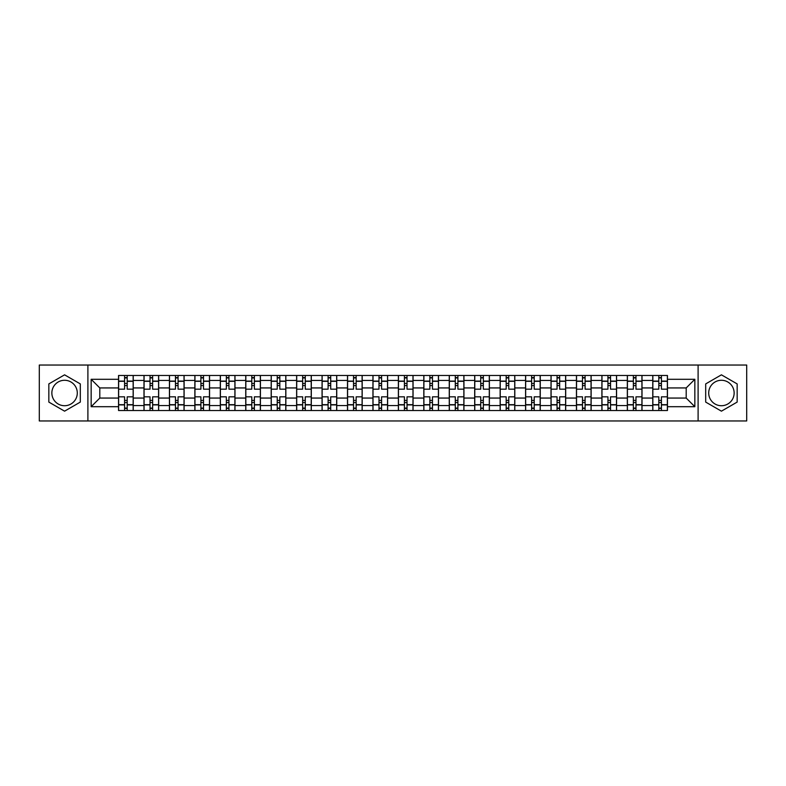 <?xml version="1.0" encoding="UTF-8"?>
<svg xmlns="http://www.w3.org/2000/svg" width="786" height="786" viewBox="0 0 786 786"><rect width="100%" height="100%" fill="white"/><g stroke="black" fill="none" stroke-linecap="round" stroke-linejoin="round"><path stroke-width="1.18" d="M64.58 405.723A12.723 12.723 0 0 1 51.856 393A12.723 12.723 0 0 1 64.58 380.277A12.723 12.723 0 0 1 77.293 393A12.723 12.723 0 0 1 64.58 405.723M721.42 405.723A12.723 12.723 0 0 1 708.707 393A12.723 12.723 0 0 1 721.42 380.277A12.723 12.723 0 0 1 734.144 393A12.723 12.723 0 0 1 721.42 405.723M698.106 420.962L746.7 420.962L746.7 365.038L39.3 365.038L39.3 420.962L698.106 420.962L698.106 365.038M143.995 410.528L143.995 380.444L133.227 380.444L133.227 410.528M133.227 380.444L133.227 375.472M143.995 380.444L143.995 375.472M158.664 375.472L158.664 410.528M169.432 410.528L169.432 375.472M184.111 375.472L184.111 410.528M194.869 410.528L194.869 375.472M209.548 375.472L209.548 410.528M220.306 410.528L220.306 375.472M234.985 375.472L234.985 410.528M245.743 410.528L245.743 375.472M260.421 375.472L260.421 410.528M271.19 410.528L271.19 375.472M285.858 375.472L285.858 410.528M296.627 410.528L296.627 375.472M311.305 375.472L311.305 410.528M322.064 410.528L322.064 375.472M336.742 375.472L336.742 410.528M347.5 410.528L347.5 375.472M362.179 375.472L362.179 410.528M372.947 410.528L372.947 375.472M387.616 375.472L387.616 410.528M398.384 410.528L398.384 375.472M413.053 375.472L413.053 410.528M423.821 410.528L423.821 375.472M438.5 375.472L438.5 410.528M449.258 410.528L449.258 375.472M463.937 375.472L463.937 410.528M474.695 410.528L474.695 375.472M489.373 375.472L489.373 410.528M500.142 410.528L500.142 375.472M514.81 375.472L514.81 410.528M525.579 410.528L525.579 375.472M540.257 375.472L540.257 410.528M551.015 410.528L551.015 375.472M565.694 375.472L565.694 410.528M576.452 410.528L576.452 375.472M591.131 375.472L591.131 410.528M601.889 410.528L601.889 375.472M616.568 375.472L616.568 410.528M627.336 410.528L627.336 375.472M642.005 375.472L642.005 410.528M652.773 410.528L652.773 375.472M652.773 398.06L642.005 398.06M627.336 398.06L616.568 398.06M601.889 398.06L591.131 398.06M576.452 398.06L565.694 398.06M551.015 398.06L540.257 398.06M525.579 398.06L514.81 398.06M500.142 398.06L489.373 398.06M474.695 398.06L463.937 398.06M449.258 398.06L438.5 398.06M423.821 398.06L413.053 398.06M398.384 398.06L387.616 398.06M372.947 398.06L362.179 398.06M347.5 398.06L336.742 398.06M322.064 398.06L311.305 398.06M296.627 398.06L285.858 398.06M271.19 398.06L260.421 398.06M245.743 398.06L234.985 398.06M220.306 398.06L209.548 398.06M194.869 398.06L184.111 398.06M169.432 398.06L158.664 398.06M143.995 398.06L133.227 398.06M652.773 387.94L642.005 387.94M627.336 387.94L616.568 387.94M601.889 387.94L591.131 387.94M576.452 387.94L565.694 387.94M551.015 387.94L540.257 387.94M525.579 387.94L514.81 387.94M500.142 387.94L489.373 387.94M474.695 387.94L463.937 387.94M449.258 387.94L438.5 387.94M423.821 387.94L413.053 387.94M398.384 387.94L387.616 387.94M372.947 387.94L362.179 387.94M347.5 387.94L336.742 387.94M322.064 387.94L311.305 387.94M296.627 387.94L285.858 387.94M271.19 387.94L260.421 387.94M245.743 387.94L234.985 387.94M220.306 387.94L209.548 387.94M194.869 387.94L184.111 387.94M169.432 387.94L158.664 387.94M143.995 387.94L133.227 387.94M99.802 398.06L118.548 398.06L118.548 387.94L99.802 387.94L99.802 398.06L91.156 406.696L91.156 379.304L118.548 379.304L118.548 387.94M667.452 387.94L667.452 398.06L686.198 398.06L686.198 387.94L667.452 387.94L667.452 375.472L118.548 375.472L118.548 379.304M667.452 379.304L694.844 379.304L694.844 406.696L667.452 406.696L667.452 398.06M118.548 398.06L118.548 410.528L667.452 410.528L667.452 406.696M118.548 406.696L91.156 406.696M87.894 420.962L87.894 365.038M80.31 383.912L64.58 374.834L48.84 383.912L48.84 402.088L64.58 411.166L80.31 402.088L80.31 383.912M737.16 383.912L721.42 374.834L705.69 383.912L705.69 402.088L721.42 411.166L737.16 402.088L737.16 383.912M127.194 408.081L124.581 408.081M124.581 377.919L127.194 377.919M152.631 408.081L150.028 408.081M150.028 377.919L152.631 377.919M178.068 408.081L175.465 408.081M175.465 377.919L178.068 377.919M203.515 408.081L200.902 408.081M200.902 377.919L203.515 377.919M228.952 408.081L226.339 408.081M226.339 377.919L228.952 377.919M254.389 408.081L251.785 408.081M251.785 377.919L254.389 377.919M279.826 408.081L277.222 408.081M277.222 377.919L279.826 377.919M305.273 408.081L302.659 408.081M302.659 377.919L305.273 377.919M330.71 408.081L328.096 408.081M328.096 377.919L330.71 377.919M356.146 408.081L353.533 408.081M353.533 377.919L356.146 377.919M381.583 408.081L378.98 408.081M378.98 377.919L381.583 377.919M407.02 408.081L404.417 408.081M404.417 377.919L407.02 377.919M432.467 408.081L429.854 408.081M429.854 377.919L432.467 377.919M457.904 408.081L455.291 408.081M455.291 377.919L457.904 377.919M483.341 408.081L480.727 408.081M480.727 377.919L483.341 377.919M508.778 408.081L506.174 408.081M506.174 377.919L508.778 377.919M534.215 408.081L531.611 408.081M531.611 377.919L534.215 377.919M559.661 408.081L557.048 408.081M557.048 377.919L559.661 377.919M585.098 408.081L582.485 408.081M582.485 377.919L585.098 377.919M610.535 408.081L607.932 408.081M607.932 377.919L610.535 377.919M635.972 408.081L633.369 408.081M633.369 377.919L635.972 377.919M661.419 408.081L658.806 408.081M658.806 377.919L661.419 377.919M91.156 379.304L99.802 387.94M686.198 398.06L694.844 406.696M686.198 387.94L694.844 379.304M133.148 410.528L133.148 389.168L127.194 389.168L127.194 375.472M124.581 375.472L124.581 389.168L118.637 389.168L118.637 375.472M133.148 389.168L133.148 375.472M118.637 410.528L118.637 396.832L124.581 396.832L124.581 410.528M127.194 410.528L127.194 396.832L133.148 396.832M124.581 385.582L127.194 385.582M118.637 396.832L118.637 389.168M127.194 400.418L124.581 400.418M127.194 408.406L124.581 408.406M124.581 402.54L127.194 402.54M127.194 383.46L124.581 383.46M124.581 377.594L127.194 377.594M158.585 410.528L158.585 389.168L152.631 389.168L152.631 375.472M150.028 375.472L150.028 389.168L144.074 389.168L144.074 375.472M158.585 389.168L158.585 375.472M144.074 410.528L144.074 396.832L150.028 396.832L150.028 410.528M152.631 410.528L152.631 396.832L158.585 396.832M150.028 385.582L152.631 385.582M144.074 396.832L144.074 389.168M152.631 400.418L150.028 400.418M152.631 408.406L150.028 408.406M150.028 402.54L152.631 402.54M152.631 383.46L150.028 383.46M150.028 377.594L152.631 377.594M184.022 410.528L184.022 389.168L178.068 389.168L178.068 375.472M175.465 375.472L175.465 389.168L169.511 389.168L169.511 375.472M184.022 389.168L184.022 375.472M169.511 410.528L169.511 396.832L175.465 396.832L175.465 410.528M178.068 410.528L178.068 396.832L184.022 396.832M175.465 385.582L178.068 385.582M169.511 396.832L169.511 389.168M178.068 400.418L175.465 400.418M178.068 408.406L175.465 408.406M175.465 402.54L178.068 402.54M178.068 383.46L175.465 383.46M175.465 377.594L178.068 377.594M209.469 410.528L209.469 389.168L203.515 389.168L203.515 375.472M200.902 375.472L200.902 389.168L194.948 389.168L194.948 375.472M209.469 389.168L209.469 375.472M194.948 410.528L194.948 396.832L200.902 396.832L200.902 410.528M203.515 410.528L203.515 396.832L209.469 396.832M200.902 385.582L203.515 385.582M194.948 396.832L194.948 389.168M203.515 400.418L200.902 400.418M203.515 408.406L200.902 408.406M200.902 402.54L203.515 402.54M203.515 383.46L200.902 383.46M200.902 377.594L203.515 377.594M234.906 410.528L234.906 389.168L228.952 389.168L228.952 375.472M226.339 375.472L226.339 389.168L220.394 389.168L220.394 375.472M234.906 389.168L234.906 375.472M220.394 410.528L220.394 396.832L226.339 396.832L226.339 410.528M228.952 410.528L228.952 396.832L234.906 396.832M226.339 385.582L228.952 385.582M220.394 396.832L220.394 389.168M228.952 400.418L226.339 400.418M228.952 408.406L226.339 408.406M226.339 402.54L228.952 402.54M228.952 383.46L226.339 383.46M226.339 377.594L228.952 377.594M260.343 410.528L260.343 389.168L254.389 389.168L254.389 375.472M251.785 375.472L251.785 389.168L245.831 389.168L245.831 375.472M260.343 389.168L260.343 375.472M245.831 410.528L245.831 396.832L251.785 396.832L251.785 410.528M254.389 410.528L254.389 396.832L260.343 396.832M251.785 385.582L254.389 385.582M245.831 396.832L245.831 389.168M254.389 400.418L251.785 400.418M254.389 408.406L251.785 408.406M251.785 402.54L254.389 402.54M254.389 383.46L251.785 383.46M251.785 377.594L254.389 377.594M285.78 410.528L285.78 389.168L279.826 389.168L279.826 375.472M277.222 375.472L277.222 389.168L271.268 389.168L271.268 375.472M285.78 389.168L285.78 375.472M271.268 410.528L271.268 396.832L277.222 396.832L277.222 410.528M279.826 410.528L279.826 396.832L285.78 396.832M277.222 385.582L279.826 385.582M271.268 396.832L271.268 389.168M279.826 400.418L277.222 400.418M279.826 408.406L277.222 408.406M277.222 402.54L279.826 402.54M279.826 383.46L277.222 383.46M277.222 377.594L279.826 377.594M311.217 410.528L311.217 389.168L305.273 389.168L305.273 375.472M302.659 375.472L302.659 389.168L296.705 389.168L296.705 375.472M311.217 389.168L311.217 375.472M296.705 410.528L296.705 396.832L302.659 396.832L302.659 410.528M305.273 410.528L305.273 396.832L311.217 396.832M302.659 385.582L305.273 385.582M296.705 396.832L296.705 389.168M305.273 400.418L302.659 400.418M305.273 408.406L302.659 408.406M302.659 402.54L305.273 402.54M305.273 383.46L302.659 383.46M302.659 377.594L305.273 377.594M336.663 410.528L336.663 389.168L330.71 389.168L330.71 375.472M328.096 375.472L328.096 389.168L322.142 389.168L322.142 375.472M336.663 389.168L336.663 375.472M322.142 410.528L322.142 396.832L328.096 396.832L328.096 410.528M330.71 410.528L330.71 396.832L336.663 396.832M328.096 385.582L330.71 385.582M322.142 396.832L322.142 389.168M330.71 400.418L328.096 400.418M330.71 408.406L328.096 408.406M328.096 402.54L330.71 402.54M330.71 383.46L328.096 383.46M328.096 377.594L330.71 377.594M362.1 410.528L362.1 389.168L356.146 389.168L356.146 375.472M353.533 375.472L353.533 389.168L347.589 389.168L347.589 375.472M362.1 389.168L362.1 375.472M347.589 410.528L347.589 396.832L353.533 396.832L353.533 410.528M356.146 410.528L356.146 396.832L362.1 396.832M353.533 385.582L356.146 385.582M347.589 396.832L347.589 389.168M356.146 400.418L353.533 400.418M356.146 408.406L353.533 408.406M353.533 402.54L356.146 402.54M356.146 383.46L353.533 383.46M353.533 377.594L356.146 377.594M387.537 410.528L387.537 389.168L381.583 389.168L381.583 375.472M378.98 375.472L378.98 389.168L373.026 389.168L373.026 375.472M387.537 389.168L387.537 375.472M373.026 410.528L373.026 396.832L378.98 396.832L378.98 410.528M381.583 410.528L381.583 396.832L387.537 396.832M378.98 385.582L381.583 385.582M373.026 396.832L373.026 389.168M381.583 400.418L378.98 400.418M381.583 408.406L378.98 408.406M378.98 402.54L381.583 402.54M381.583 383.46L378.98 383.46M378.98 377.594L381.583 377.594M412.974 410.528L412.974 389.168L407.02 389.168L407.02 375.472M404.417 375.472L404.417 389.168L398.463 389.168L398.463 375.472M412.974 389.168L412.974 375.472M398.463 410.528L398.463 396.832L404.417 396.832L404.417 410.528M407.02 410.528L407.02 396.832L412.974 396.832M404.417 385.582L407.02 385.582M398.463 396.832L398.463 389.168M407.02 400.418L404.417 400.418M407.02 408.406L404.417 408.406M404.417 402.54L407.02 402.54M407.02 383.46L404.417 383.46M404.417 377.594L407.02 377.594M438.411 410.528L438.411 389.168L432.467 389.168L432.467 375.472M429.854 375.472L429.854 389.168L423.9 389.168L423.9 375.472M438.411 389.168L438.411 375.472M423.9 410.528L423.9 396.832L429.854 396.832L429.854 410.528M432.467 410.528L432.467 396.832L438.411 396.832M429.854 385.582L432.467 385.582M423.9 396.832L423.9 389.168M432.467 400.418L429.854 400.418M432.467 408.406L429.854 408.406M429.854 402.54L432.467 402.54M432.467 383.46L429.854 383.46M429.854 377.594L432.467 377.594M463.858 410.528L463.858 389.168L457.904 389.168L457.904 375.472M455.291 375.472L455.291 389.168L449.337 389.168L449.337 375.472M463.858 389.168L463.858 375.472M449.337 410.528L449.337 396.832L455.291 396.832L455.291 410.528M457.904 410.528L457.904 396.832L463.858 396.832M455.291 385.582L457.904 385.582M449.337 396.832L449.337 389.168M457.904 400.418L455.291 400.418M457.904 408.406L455.291 408.406M455.291 402.54L457.904 402.54M457.904 383.46L455.291 383.46M455.291 377.594L457.904 377.594M489.295 410.528L489.295 389.168L483.341 389.168L483.341 375.472M480.727 375.472L480.727 389.168L474.783 389.168L474.783 375.472M489.295 389.168L489.295 375.472M474.783 410.528L474.783 396.832L480.727 396.832L480.727 410.528M483.341 410.528L483.341 396.832L489.295 396.832M480.727 385.582L483.341 385.582M474.783 396.832L474.783 389.168M483.341 400.418L480.727 400.418M483.341 408.406L480.727 408.406M480.727 402.54L483.341 402.54M483.341 383.46L480.727 383.46M480.727 377.594L483.341 377.594M514.732 410.528L514.732 389.168L508.778 389.168L508.778 375.472M506.174 375.472L506.174 389.168L500.22 389.168L500.22 375.472M514.732 389.168L514.732 375.472M500.22 410.528L500.22 396.832L506.174 396.832L506.174 410.528M508.778 410.528L508.778 396.832L514.732 396.832M506.174 385.582L508.778 385.582M500.22 396.832L500.22 389.168M508.778 400.418L506.174 400.418M508.778 408.406L506.174 408.406M506.174 402.54L508.778 402.54M508.778 383.46L506.174 383.46M506.174 377.594L508.778 377.594M540.169 410.528L540.169 389.168L534.215 389.168L534.215 375.472M531.611 375.472L531.611 389.168L525.657 389.168L525.657 375.472M540.169 389.168L540.169 375.472M525.657 410.528L525.657 396.832L531.611 396.832L531.611 410.528M534.215 410.528L534.215 396.832L540.169 396.832M531.611 385.582L534.215 385.582M525.657 396.832L525.657 389.168M534.215 400.418L531.611 400.418M534.215 408.406L531.611 408.406M531.611 402.54L534.215 402.54M534.215 383.46L531.611 383.46M531.611 377.594L534.215 377.594M565.606 410.528L565.606 389.168L559.661 389.168L559.661 375.472M557.048 375.472L557.048 389.168L551.094 389.168L551.094 375.472M565.606 389.168L565.606 375.472M551.094 410.528L551.094 396.832L557.048 396.832L557.048 410.528M559.661 410.528L559.661 396.832L565.606 396.832M557.048 385.582L559.661 385.582M551.094 396.832L551.094 389.168M559.661 400.418L557.048 400.418M559.661 408.406L557.048 408.406M557.048 402.54L559.661 402.54M559.661 383.46L557.048 383.46M557.048 377.594L559.661 377.594M591.052 410.528L591.052 389.168L585.098 389.168L585.098 375.472M582.485 375.472L582.485 389.168L576.531 389.168L576.531 375.472M591.052 389.168L591.052 375.472M576.531 410.528L576.531 396.832L582.485 396.832L582.485 410.528M585.098 410.528L585.098 396.832L591.052 396.832M582.485 385.582L585.098 385.582M576.531 396.832L576.531 389.168M585.098 400.418L582.485 400.418M585.098 408.406L582.485 408.406M582.485 402.54L585.098 402.54M585.098 383.46L582.485 383.46M582.485 377.594L585.098 377.594M616.489 410.528L616.489 389.168L610.535 389.168L610.535 375.472M607.932 375.472L607.932 389.168L601.978 389.168L601.978 375.472M616.489 389.168L616.489 375.472M601.978 410.528L601.978 396.832L607.932 396.832L607.932 410.528M610.535 410.528L610.535 396.832L616.489 396.832M607.932 385.582L610.535 385.582M601.978 396.832L601.978 389.168M610.535 400.418L607.932 400.418M610.535 408.406L607.932 408.406M607.932 402.54L610.535 402.54M610.535 383.46L607.932 383.46M607.932 377.594L610.535 377.594M641.926 410.528L641.926 389.168L635.972 389.168L635.972 375.472M633.369 375.472L633.369 389.168L627.415 389.168L627.415 375.472M641.926 389.168L641.926 375.472M627.415 410.528L627.415 396.832L633.369 396.832L633.369 410.528M635.972 410.528L635.972 396.832L641.926 396.832M633.369 385.582L635.972 385.582M627.415 396.832L627.415 389.168M635.972 400.418L633.369 400.418M635.972 408.406L633.369 408.406M633.369 402.54L635.972 402.54M635.972 383.46L633.369 383.46M633.369 377.594L635.972 377.594M667.363 410.528L667.363 389.168L661.419 389.168L661.419 375.472M658.806 375.472L658.806 389.168L652.852 389.168L652.852 375.472M667.363 389.168L667.363 375.472M652.852 410.528L652.852 396.832L658.806 396.832L658.806 410.528M661.419 410.528L661.419 396.832L667.363 396.832M658.806 385.582L661.419 385.582M652.852 396.832L652.852 389.168M661.419 400.418L658.806 400.418M661.419 408.406L658.806 408.406M658.806 402.54L661.419 402.54M661.419 383.46L658.806 383.46M658.806 377.594L661.419 377.594M627.336 380.444L616.568 380.444M601.889 380.444L591.131 380.444M576.452 380.444L565.694 380.444M551.015 380.444L540.257 380.444M525.579 380.444L514.81 380.444M500.142 380.444L489.373 380.444M474.695 380.444L463.937 380.444M449.258 380.444L438.5 380.444M423.821 380.444L413.053 380.444M398.384 380.444L387.616 380.444M372.947 380.444L362.179 380.444M347.5 380.444L336.742 380.444M322.064 380.444L311.305 380.444M296.627 380.444L285.858 380.444M271.19 380.444L260.421 380.444M245.743 380.444L234.985 380.444M220.306 380.444L209.548 380.444M194.869 380.444L184.111 380.444M169.432 380.444L158.664 380.444M652.773 380.444L642.005 380.444M627.336 405.556L616.568 405.556M601.889 405.556L591.131 405.556M576.452 405.556L565.694 405.556M551.015 405.556L540.257 405.556M525.579 405.556L514.81 405.556M500.142 405.556L489.373 405.556M474.695 405.556L463.937 405.556M449.258 405.556L438.5 405.556M423.821 405.556L413.053 405.556M398.384 405.556L387.616 405.556M372.947 405.556L362.179 405.556M347.5 405.556L336.742 405.556M322.064 405.556L311.305 405.556M296.627 405.556L285.858 405.556M271.19 405.556L260.421 405.556M245.743 405.556L234.985 405.556M220.306 405.556L209.548 405.556M194.869 405.556L184.111 405.556M169.432 405.556L158.664 405.556M143.995 405.556L133.227 405.556M652.773 405.556L642.005 405.556M133.148 381.092L127.194 381.092M124.581 381.092L118.637 381.092M124.581 381.318L118.637 381.318M124.581 404.682L118.637 404.682M124.581 404.908L118.637 404.908M133.148 404.908L127.194 404.908M133.148 381.318L127.194 381.318M133.148 404.682L127.194 404.682M158.585 381.092L152.631 381.092M150.028 381.092L144.074 381.092M150.028 381.318L144.074 381.318M150.028 404.682L144.074 404.682M150.028 404.908L144.074 404.908M158.585 404.908L152.631 404.908M158.585 381.318L152.631 381.318M158.585 404.682L152.631 404.682M184.022 381.092L178.068 381.092M175.465 381.092L169.511 381.092M175.465 381.318L169.511 381.318M175.465 404.682L169.511 404.682M175.465 404.908L169.511 404.908M184.022 404.908L178.068 404.908M184.022 381.318L178.068 381.318M184.022 404.682L178.068 404.682M209.469 381.092L203.515 381.092M200.902 381.092L194.948 381.092M200.902 381.318L194.948 381.318M200.902 404.682L194.948 404.682M200.902 404.908L194.948 404.908M209.469 404.908L203.515 404.908M209.469 381.318L203.515 381.318M209.469 404.682L203.515 404.682M234.906 381.092L228.952 381.092M226.339 381.092L220.394 381.092M226.339 381.318L220.394 381.318M226.339 404.682L220.394 404.682M226.339 404.908L220.394 404.908M234.906 404.908L228.952 404.908M234.906 381.318L228.952 381.318M234.906 404.682L228.952 404.682M260.343 381.092L254.389 381.092M251.785 381.092L245.831 381.092M251.785 381.318L245.831 381.318M251.785 404.682L245.831 404.682M251.785 404.908L245.831 404.908M260.343 404.908L254.389 404.908M260.343 381.318L254.389 381.318M260.343 404.682L254.389 404.682M285.78 381.092L279.826 381.092M277.222 381.092L271.268 381.092M277.222 381.318L271.268 381.318M277.222 404.682L271.268 404.682M277.222 404.908L271.268 404.908M285.78 404.908L279.826 404.908M285.78 381.318L279.826 381.318M285.78 404.682L279.826 404.682M311.217 381.092L305.273 381.092M302.659 381.092L296.705 381.092M302.659 381.318L296.705 381.318M302.659 404.682L296.705 404.682M302.659 404.908L296.705 404.908M311.217 404.908L305.273 404.908M311.217 381.318L305.273 381.318M311.217 404.682L305.273 404.682M336.663 381.092L330.71 381.092M328.096 381.092L322.142 381.092M328.096 381.318L322.142 381.318M328.096 404.682L322.142 404.682M328.096 404.908L322.142 404.908M336.663 404.908L330.71 404.908M336.663 381.318L330.71 381.318M336.663 404.682L330.71 404.682M362.1 381.092L356.146 381.092M353.533 381.092L347.589 381.092M353.533 381.318L347.589 381.318M353.533 404.682L347.589 404.682M353.533 404.908L347.589 404.908M362.1 404.908L356.146 404.908M362.1 381.318L356.146 381.318M362.1 404.682L356.146 404.682M387.537 381.092L381.583 381.092M378.98 381.092L373.026 381.092M378.98 381.318L373.026 381.318M378.98 404.682L373.026 404.682M378.98 404.908L373.026 404.908M387.537 404.908L381.583 404.908M387.537 381.318L381.583 381.318M387.537 404.682L381.583 404.682M412.974 381.092L407.02 381.092M404.417 381.092L398.463 381.092M404.417 381.318L398.463 381.318M404.417 404.682L398.463 404.682M404.417 404.908L398.463 404.908M412.974 404.908L407.02 404.908M412.974 381.318L407.02 381.318M412.974 404.682L407.02 404.682M438.411 381.092L432.467 381.092M429.854 381.092L423.9 381.092M429.854 381.318L423.9 381.318M429.854 404.682L423.9 404.682M429.854 404.908L423.9 404.908M438.411 404.908L432.467 404.908M438.411 381.318L432.467 381.318M438.411 404.682L432.467 404.682M463.858 381.092L457.904 381.092M455.291 381.092L449.337 381.092M455.291 381.318L449.337 381.318M455.291 404.682L449.337 404.682M455.291 404.908L449.337 404.908M463.858 404.908L457.904 404.908M463.858 381.318L457.904 381.318M463.858 404.682L457.904 404.682M489.295 381.092L483.341 381.092M480.727 381.092L474.783 381.092M480.727 381.318L474.783 381.318M480.727 404.682L474.783 404.682M480.727 404.908L474.783 404.908M489.295 404.908L483.341 404.908M489.295 381.318L483.341 381.318M489.295 404.682L483.341 404.682M514.732 381.092L508.778 381.092M506.174 381.092L500.22 381.092M506.174 381.318L500.22 381.318M506.174 404.682L500.22 404.682M506.174 404.908L500.22 404.908M514.732 404.908L508.778 404.908M514.732 381.318L508.778 381.318M514.732 404.682L508.778 404.682M540.169 381.092L534.215 381.092M531.611 381.092L525.657 381.092M531.611 381.318L525.657 381.318M531.611 404.682L525.657 404.682M531.611 404.908L525.657 404.908M540.169 404.908L534.215 404.908M540.169 381.318L534.215 381.318M540.169 404.682L534.215 404.682M565.606 381.092L559.661 381.092M557.048 381.092L551.094 381.092M557.048 381.318L551.094 381.318M557.048 404.682L551.094 404.682M557.048 404.908L551.094 404.908M565.606 404.908L559.661 404.908M565.606 381.318L559.661 381.318M565.606 404.682L559.661 404.682M591.052 381.092L585.098 381.092M582.485 381.092L576.531 381.092M582.485 381.318L576.531 381.318M582.485 404.682L576.531 404.682M582.485 404.908L576.531 404.908M591.052 404.908L585.098 404.908M591.052 381.318L585.098 381.318M591.052 404.682L585.098 404.682M616.489 381.092L610.535 381.092M607.932 381.092L601.978 381.092M607.932 381.318L601.978 381.318M607.932 404.682L601.978 404.682M607.932 404.908L601.978 404.908M616.489 404.908L610.535 404.908M616.489 381.318L610.535 381.318M616.489 404.682L610.535 404.682M641.926 381.092L635.972 381.092M633.369 381.092L627.415 381.092M633.369 381.318L627.415 381.318M633.369 404.682L627.415 404.682M633.369 404.908L627.415 404.908M641.926 404.908L635.972 404.908M641.926 381.318L635.972 381.318M641.926 404.682L635.972 404.682M667.363 381.092L661.419 381.092M658.806 381.092L652.852 381.092M658.806 381.318L652.852 381.318M658.806 404.682L652.852 404.682M658.806 404.908L652.852 404.908M667.363 404.908L661.419 404.908M667.363 381.318L661.419 381.318M667.363 404.682L661.419 404.682"/></g></svg>
